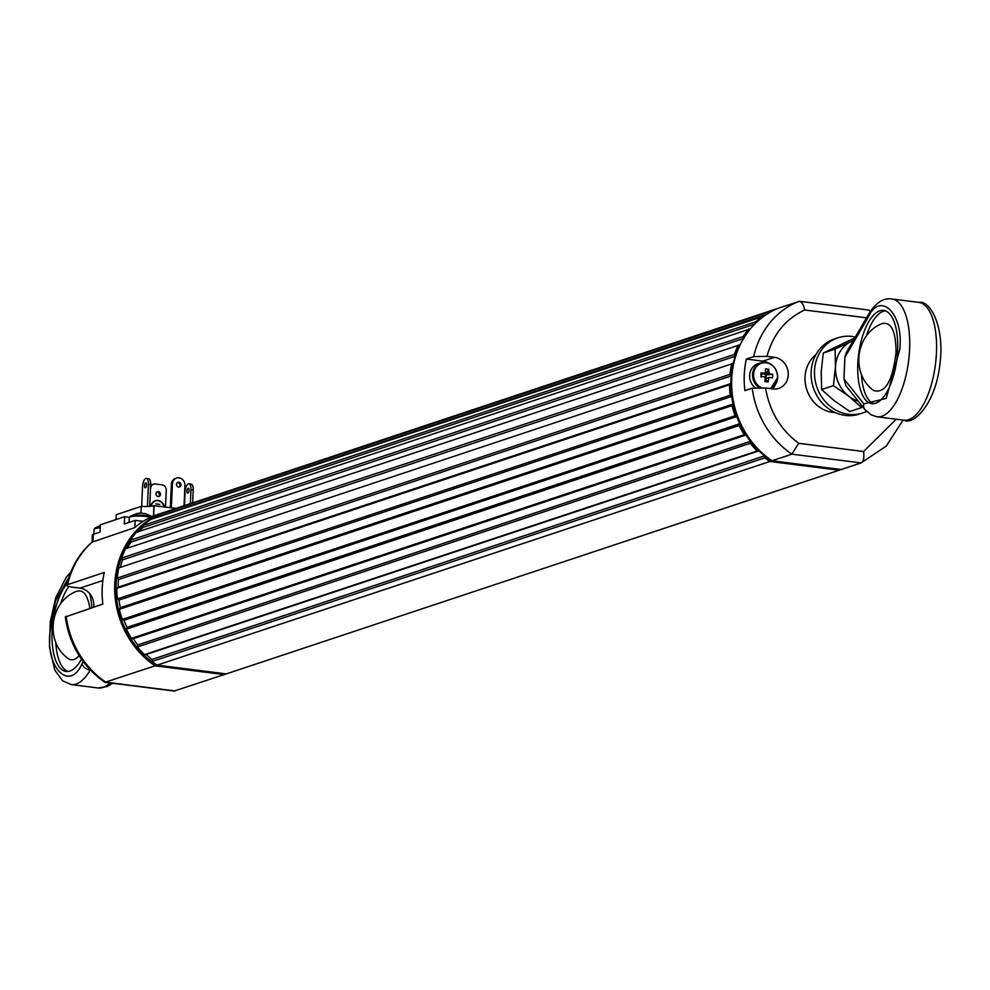 <?xml version="1.0" encoding="UTF-8"?>
<svg xmlns="http://www.w3.org/2000/svg" width="990" height="990" viewBox="0 0 990 990"><rect width="100%" height="100%" fill="white"/><g stroke="black" fill="none" stroke-linecap="round" stroke-linejoin="round"><path stroke-width="1.49" d="M776.816 308.707L164.068 512.362A86.575 77.48 -108.4 0 0 158.784 514.726L771.519 311.07A86.575 77.48 -108.4 0 1 776.816 308.707L777.138 308.744M840.857 469.483A86.575 77.48 -108.4 0 1 839.087 470.225L226.339 673.881L157.138 665.132L769.874 461.476A86.575 77.48 -108.4 0 1 764.862 457.801L152.114 661.456A86.575 77.48 71.6 0 0 157.138 665.132M152.114 661.456L151.854 659.488L764.602 455.833A85.091 76.156 -108.4 0 1 758.984 450.834L146.235 654.489A85.091 76.156 71.6 0 0 151.854 659.488A85.091 76.156 -108.4 0 1 146.235 654.489L144.453 654.638A86.575 77.48 -108.4 0 1 137.536 646.903L137.721 644.96L750.47 441.305A85.091 76.156 -108.4 0 1 746.027 435.043L133.291 638.699A85.091 76.156 71.6 0 0 137.721 644.96A85.091 76.156 -108.4 0 1 133.291 638.699L131.484 638.377A86.575 77.48 -108.4 0 1 126.386 629.157L127.005 627.351L739.74 423.695A85.091 76.156 -108.4 0 1 736.758 416.555L124.022 620.21A85.091 76.156 71.6 0 0 127.005 627.351A85.091 76.156 -108.4 0 1 124.022 620.21L122.315 619.418A86.575 77.48 -108.4 0 1 119.332 609.283L120.334 607.712L733.083 404.056A85.091 76.156 -108.4 0 1 731.721 396.446L118.973 600.101A85.091 76.156 71.6 0 0 120.334 607.712A85.091 76.156 -108.4 0 1 118.973 600.101L117.476 598.9A86.575 77.48 -108.4 0 1 116.783 588.431L118.119 587.206L730.855 383.551A85.091 76.156 -108.4 0 1 731.202 375.928L118.466 579.583A85.091 76.156 71.6 0 0 118.119 587.206A85.091 76.156 -108.4 0 1 118.466 579.583L117.253 578.036A86.575 77.48 -108.4 0 1 118.887 567.864L733.219 363.392A85.091 76.156 -108.4 0 1 735.248 356.214L122.513 559.87A85.091 76.156 71.6 0 0 120.483 567.047A85.091 76.156 -108.4 0 1 122.513 559.87L121.659 558.075A86.575 77.48 -108.4 0 1 125.52 548.794L740.013 344.792A85.091 76.156 -108.4 0 1 743.515 338.642A85.091 76.156 71.6 0 0 771.148 460.659L771.94 460.758A86.575 77.48 -108.4 0 1 731.709 378.861A86.575 77.48 -108.4 0 1 778.907 308.001L799.648 301.306L868.774 310.056L870.631 311.157M130.433 540.193L743.168 336.526L743.614 338.469L130.878 542.136A85.091 76.156 71.6 0 0 127.413 548.175A85.091 76.156 -108.4 0 1 130.878 542.136L130.433 540.193A86.575 77.48 -108.4 0 1 136.298 532.36L750.47 328.804M754.714 324.126L143.055 527.423A85.091 76.156 71.6 0 0 139.046 531.457A85.091 76.156 -108.4 0 1 143.055 527.423L143.055 525.455A86.575 77.48 -108.4 0 1 150.579 519.54L764.07 316.132M766.458 314.498L158.351 516.619A85.091 76.156 71.6 0 0 156.655 517.523A85.091 76.156 -108.4 0 1 158.351 516.619L158.784 514.726M143.055 525.455L755.803 321.787A86.575 77.48 -108.4 0 1 763.327 315.884M755.803 321.787L755.803 323.049M743.168 336.526A86.575 77.48 -108.4 0 1 749.046 328.705M121.659 558.075L734.394 354.42A86.575 77.48 -108.4 0 1 738.268 345.139M734.394 354.42L735.248 356.214M733.219 363.392L118.887 567.864M117.253 578.036L729.989 374.381A86.575 77.48 -108.4 0 1 731.622 364.209M729.989 374.381L731.202 375.928M730.855 383.551L729.519 384.776L116.783 588.431M117.476 598.9L730.212 395.245A86.575 77.48 -108.4 0 1 729.519 384.776M730.212 395.245L731.721 396.446M733.083 404.056L732.068 405.615L119.332 609.283M122.315 619.418L735.063 415.763A86.575 77.48 -108.4 0 1 732.068 405.615M735.063 415.763L736.758 416.555M739.74 423.695L739.134 425.502L126.386 629.157M131.484 638.377L744.232 434.721A86.575 77.48 -108.4 0 1 739.134 425.502M744.232 434.721L746.027 435.043M750.47 441.305L750.284 443.248L137.536 646.903M144.453 654.638L757.189 450.982A86.575 77.48 -108.4 0 1 750.284 443.248M757.189 450.982L758.984 450.834M764.602 455.833L764.862 457.801M839.087 470.225L769.874 461.476M752.251 388.229A86.575 77.48 -108.4 0 0 791.864 454.163L861.077 462.912L841.178 469.532L771.965 460.783L791.864 454.163L798.658 443.31C780.504 429.648 769.477 411.209 765.567 387.993L752.251 388.229L744.913 390.666A86.575 77.48 -108.4 0 1 746.349 359.048L753.687 356.61L767.002 356.375L774.415 357.303L762.894 361.14L746.349 359.048M814.436 357.687A32.163 28.784 71.6 0 0 812.988 357.378M831.192 412.149A32.163 28.784 71.6 0 0 832.169 411.036M835.213 412.582A32.163 28.784 -108.4 0 1 806.825 389.837A32.163 28.784 -108.4 0 1 815.946 354.618M753.687 356.61A86.575 77.48 -108.4 0 1 798.806 301.393C801.417 301.108 803.385 303.979 804.709 310.006L866.522 317.815M870.198 311.763L869.344 310.266M774.415 357.303A16.075 14.392 71.6 0 1 788.102 371.745A16.075 14.392 71.6 0 1 778.771 388.377A16.075 14.392 71.6 0 1 772.98 388.934L765.567 387.993M762.894 361.14A16.075 14.392 -108.4 0 1 768.042 362.835M775.331 384.739A16.075 14.392 -108.4 0 1 772.534 388.872M896.247 419.216L863.565 451.514C864.369 457.714 863.54 461.513 861.077 462.912L886.273 446.069L903.078 420.082M130.457 540.293A85.091 76.156 71.6 0 0 156.309 665.008L157.101 665.107M158.437 516.223A85.091 76.156 71.6 0 0 154.564 518.216M143.055 526.247A85.091 76.156 71.6 0 0 136.954 532.15M226.029 673.843A86.575 77.48 -108.4 0 1 224.247 674.574L155.034 665.824A86.575 77.48 -108.4 0 1 114.778 583.914A86.575 77.48 -108.4 0 1 161.976 513.055L162.298 513.092M224.247 674.574L174.178 691.02L105.051 682.283L155.034 665.824M92.144 542.136L134.69 527.645A86.575 77.48 71.6 0 1 154.638 515.493L161.976 513.055M93.691 607.118A16.075 14.392 71.6 0 0 79.98 588.122L72.567 587.181C67.283 586.414 65.637 585.56 67.629 584.632L104.284 572.455A86.575 77.48 71.6 0 0 102.849 604.073L65.278 616.98C69.362 644.614 82.43 666.307 104.482 682.073L105.051 682.283M92.268 541.839C79.324 553.187 70.81 567.666 66.714 585.251L67.629 584.632A86.575 77.48 71.6 0 1 92.788 541.58M134.875 527.484L135.197 520.369L124.307 523.995L124.641 516.693L100.337 524.774L100.002 532.076L93.308 534.303A9.9 1.745 -177.4 0 0 92.367 534.984L92.045 542.025M135.197 520.369L143.129 521.371M124.641 516.693L129.356 517.3M116.003 519.564L116.226 514.701L141.199 506.397A12.858 2.265 -177.4 0 0 153.908 505.667L176.072 508.365M140.889 513.105L141.199 506.397M154.118 505.593L153.66 515.889M186.986 491.052A2.475 1.015 97.2 0 1 188.347 488.243A2.475 1.015 97.2 0 1 189.041 490.83A2.475 1.015 97.2 0 1 187.729 493.156A2.475 1.015 97.2 0 1 186.986 491.052M190.34 503.625L190.971 489.728A6.93 2.846 -82.8 0 0 188.904 483.825A6.93 2.846 -82.8 0 0 185.105 491.671L184.474 505.581M190.971 489.728L193.211 490A6.93 2.846 -82.8 0 0 191.144 484.11L188.904 483.825M193.211 490L192.617 502.871M176.455 484.382A2.475 2.215 -108.4 0 1 180.799 483.962A2.475 2.215 -108.4 0 1 179.475 487.006A2.475 2.215 -108.4 0 1 176.455 484.382M184.041 505.717L184.957 485.459A6.93 6.2 71.6 0 0 176.505 478.096A6.93 6.2 71.6 0 0 172.421 483.875L171.344 507.771M178.93 487.117A2.475 2.215 71.6 0 0 177.408 482.563M170.317 507.647L171.381 484.221L172.421 483.875M175.997 478.294A6.93 6.2 71.6 0 0 175.465 478.442A6.93 6.2 71.6 0 0 171.381 484.221M144.466 485.669A2.475 1.015 97.2 0 1 145.815 482.873A2.475 1.015 97.2 0 1 146.52 485.446A2.475 1.015 97.2 0 1 145.196 487.773A2.475 1.015 97.2 0 1 144.466 485.669M147.436 506.496L148.438 484.345A6.93 2.846 -82.8 0 0 146.371 478.455A6.93 2.846 -82.8 0 0 142.572 486.3L141.657 506.422M148.438 484.345L150.678 484.63A6.93 2.846 -82.8 0 0 148.611 478.739L146.371 478.455M150.678 484.63L149.688 506.373M156.927 492.042A2.475 2.215 -108.4 0 1 158.45 496.584M153.005 484.37A4.95 4.43 71.6 0 0 150.629 485.768M155.975 493.861A2.475 2.215 -108.4 0 1 160.318 493.441A2.475 2.215 -108.4 0 1 158.994 496.485A2.475 2.215 -108.4 0 1 155.975 493.861M150.517 488.318L149.775 506.36M150.604 488.28A4.95 4.43 -108.4 0 1 155.294 483.986L162.013 484.84A4.95 4.43 -108.4 0 1 166.271 490.26L165.503 507.041M150.938 506.249A7.425 6.645 -108.4 0 1 155.257 500.717A7.425 6.645 -108.4 0 1 155.306 500.705M151.037 506.236A7.425 6.645 -108.4 0 1 155.356 500.693A7.425 6.645 -108.4 0 1 164.315 506.88M151.272 506.212A7.178 6.423 -108.4 0 1 155.43 500.928A7.178 6.423 -108.4 0 1 164.08 506.855M163.969 506.843A7.178 6.423 71.6 0 0 155.381 500.94M159.774 504.368L155.739 503.91M759.132 387.585A13.848 12.4 -108.4 0 1 752.586 374.109A13.848 12.4 -108.4 0 1 760.741 362.835L757.808 363.8A13.848 12.4 71.6 0 0 749.727 374.381A13.848 12.4 71.6 0 0 755.098 387.733M761.124 387.635A13.229 11.843 -108.4 0 1 754.034 371.485A13.229 11.843 -108.4 0 1 767.485 363.058A13.229 11.843 -108.4 0 1 777.558 377.326A13.229 11.843 -108.4 0 1 769.416 388.476M765.258 378.588A2.747 2.463 71.6 0 0 765.32 378.526L769.552 377.425A3.341 2.995 -108.4 0 1 768.648 378.267L768.178 381.979L764.874 381.558L765.332 377.846A3.341 2.995 -108.4 0 1 764.503 376.794A24.663 4.331 2.6 0 0 760.889 376.472L761.05 372.871L761.768 374.468L764.664 373.193A24.663 4.331 -177.4 0 0 761.05 372.871M764.664 373.193A3.341 2.995 -108.4 0 1 765.579 372.351L765.443 368.849L768.76 369.258L765.295 374.69L768.896 372.772L768.76 369.258M768.896 372.772A3.341 2.995 -108.4 0 1 769.725 373.824L765.48 374.925A2.747 2.463 71.6 0 0 765.295 374.69A2.747 2.463 -108.4 0 0 764.441 374.034L762.869 373.836M765.988 375L765.48 374.925A2.747 2.463 -108.4 0 1 765.938 375.94L765.988 375L772.745 374.344A24.663 4.331 -177.4 0 0 769.725 373.824M772.745 374.344L772.584 377.945A24.663 4.331 2.6 0 0 769.552 377.425M765.171 379.356L768.178 381.979M768.648 378.267L765.109 378.725M763.327 373.775A2.747 2.463 -108.4 0 1 764.441 374.034L765.32 374.133M765.827 378.403L765.938 375.94A2.747 2.463 -108.4 0 1 765.32 378.526M761.26 374.393L761.223 375.346A2.747 2.463 -108.4 0 1 761.768 374.468M761.223 375.346L761.137 377.054M100.237 526.989A11.892 2.091 -177.4 0 0 94.966 528.029L94.087 529.415A12.363 2.178 -177.4 0 1 95.25 528.561A12.363 2.178 -177.4 0 1 100.2 527.818M151.804 516.693A11.892 2.091 -177.4 0 0 146.718 515.666A11.892 2.091 -177.4 0 0 130.16 516.322L129.282 517.721A12.363 2.178 -177.4 0 1 130.445 516.867A12.363 2.178 -177.4 0 1 146.867 516.545A12.363 2.178 -177.4 0 1 150.715 517.201M130.16 516.322L136.83 513.55L141.323 513.117A19.701 8.081 97.2 0 1 141.446 513.117A19.701 8.081 97.2 0 1 142.671 513.377L145.976 513.798A19.701 8.081 -82.8 0 0 145.431 513.624A19.701 8.081 -82.8 0 0 144.639 513.538M837.837 337.825L834.483 338.939A39.575 35.417 71.6 0 0 813.347 387.672A39.575 35.417 71.6 0 0 859.444 414.055L862.797 412.941A39.575 35.417 -108.4 0 1 816.701 386.558A39.575 35.417 -108.4 0 1 837.837 337.825A39.575 35.417 -108.4 0 1 855.335 337.033M866.559 411.419A39.575 35.417 -108.4 0 1 862.797 412.941M858.243 401.197A32.163 28.784 -108.4 0 1 848.764 396.198A32.163 28.784 -108.4 0 1 835.461 366.968A32.163 28.784 -108.4 0 1 851.252 341.426A32.163 28.784 -108.4 0 1 853.306 340.535M851.252 341.426L835.077 349.111L835.461 366.968L833.419 385.63L848.764 396.198L861.684 407.571L849.878 411.493L834.521 400.925L821.601 389.553L833.419 385.63M835.077 349.111L823.259 353.046L854.828 337.912M823.259 353.046L821.217 371.708L821.601 389.553M891.879 298.98C883.216 297.582 875.259 303.002 868.02 315.241L846.19 352.749L844.903 357.328L843.926 378.873L846.054 385.877L864.728 409.353L871.064 414.835L876.991 416.778L903.845 420.181A59.363 24.354 -82.8 0 0 935.451 364.332A59.363 24.354 -82.8 0 0 918.745 302.371L891.879 298.98A59.363 24.354 97.2 0 1 908.597 360.929A59.363 24.354 97.2 0 1 876.991 416.778M897.621 350.411A47 19.28 97.2 0 1 871.831 403.66A47 19.28 97.2 0 1 858.602 354.618A47 19.28 97.2 0 1 883.612 310.402A47 19.28 97.2 0 1 897.621 350.411M885.382 310.835A47 19.28 -82.8 0 0 866.238 336.278M861.436 374.269A47 19.28 -82.8 0 0 873.65 403.685M896.024 352.589C892.609 381.138 885.171 393.797 873.725 390.555C850.336 373.985 855.422 333.791 882.189 323.557C891.408 321.738 896.024 331.415 896.024 352.589M91.847 607.736A47 19.28 -82.8 0 0 89.694 593.616M67.06 583.766A47 19.28 -82.8 0 0 51.987 635.122A47 19.28 -82.8 0 0 66.095 671.455A47 19.28 -82.8 0 0 81.514 659.216M68.842 586.501A47 19.28 -82.8 0 0 60.514 604.073M55.712 642.077A47 19.28 -82.8 0 0 67.914 671.48M79.175 655.702C75.228 660.058 71.503 660.936 67.988 658.362C44.612 641.78 49.698 601.598 76.465 591.364C83.259 589.223 87.726 594.891 89.867 608.392M767.002 356.375C772.967 334.397 785.528 318.941 804.709 310.006M863.565 451.514L798.658 443.31M66.194 616.263A86.575 77.48 71.6 0 0 105.806 682.184L175.02 690.946M102.861 580.511L79.98 588.122M92.973 541.518L93.308 534.303M153.908 505.667L153.45 515.988M770.69 388.637L777.769 377.475C776.507 366.35 770.826 361.474 760.741 362.835A13.848 12.4 -108.4 0 1 777.645 377.561A13.848 12.4 -108.4 0 1 770.678 388.637M868.02 315.241A7.425 4.863 30.2 0 0 867.71 318.124C879.949 289.81 904.167 313.719 899.724 349.718L886.199 398.413L863.824 403.883A7.425 6.287 141.5 0 0 864.728 409.353M863.824 403.883L843.926 378.873M867.71 318.124L844.903 357.328M112.612 683.236L107.378 686.503L98.121 687.976A59.363 24.354 -82.8 0 0 109.94 682.902M90.486 670.18L90.152 670.143A59.363 24.354 97.2 0 1 71.268 684.585L62.593 680.786L54.735 669.995L49.5 647.002L50.243 621.856L55.762 597.651L66.553 576.749L70.723 572.319M90.263 669.958L90.152 670.143A7.425 4.863 -149.8 0 1 82.009 663.733C69.77 692.047 45.552 668.139 49.995 632.14L55.391 601.264L69.04 576.935M83.247 661.617L82.009 663.733M176.505 478.096L175.465 478.442M153.512 484.16L152.472 484.506M93.877 534.105L94.087 529.415M94.966 528.029L100.299 525.579M129.071 522.411L129.282 517.721M152.126 516.557L145.431 513.624M138.761 513.228L141.446 513.117M903.845 420.181C914.216 425.725 935.723 402.534 939.819 364.716C945.153 327.121 930.08 299.611 918.745 302.371M98.121 687.976L71.268 684.585"/></g></svg>
